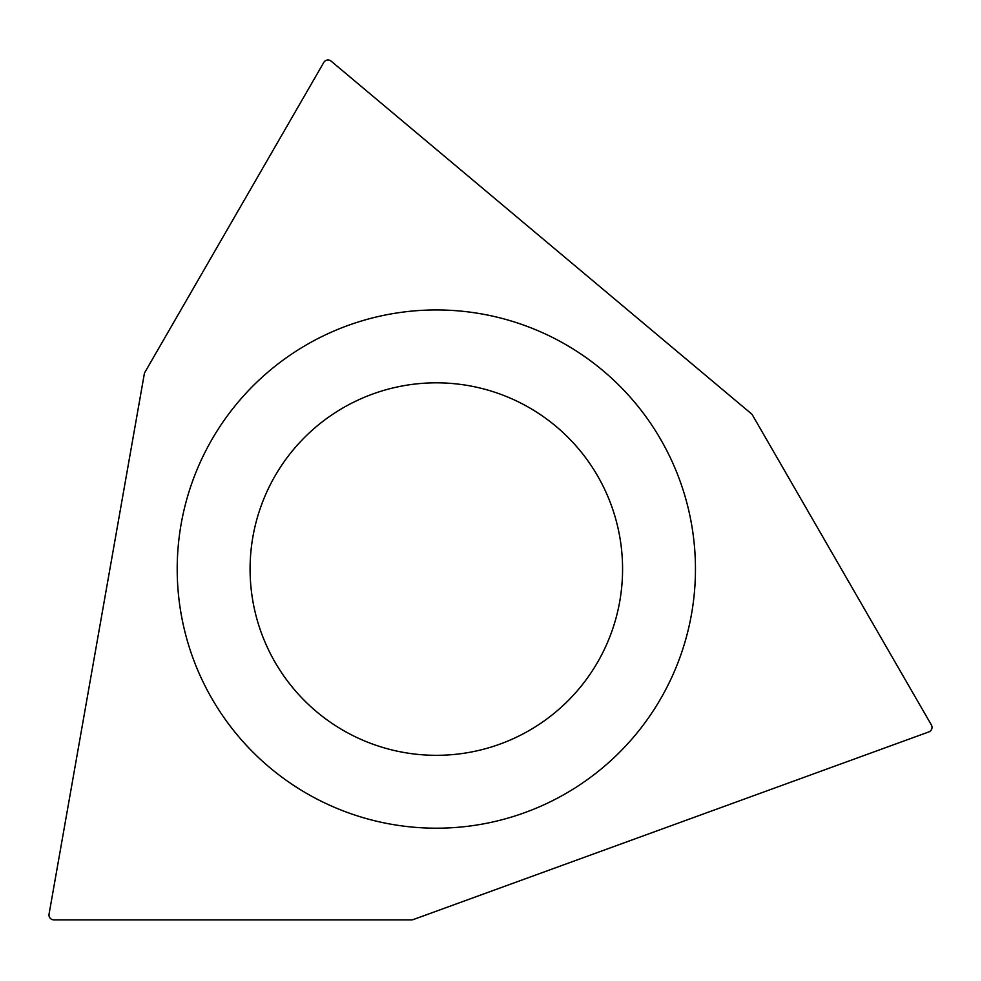 <?xml version="1.0" encoding="UTF-8"?>
<svg xmlns="http://www.w3.org/2000/svg" width="981" height="981" viewBox="0 0 981 981"><rect width="100%" height="100%" fill="white"/><g stroke="black" fill="none" stroke-linecap="round" stroke-linejoin="round"><path stroke-width="1.47" d="M323.791 62.428A4.856 4.856 0 0 1 331.124 61.141L751.397 413.786A4.856 4.856 0 0 1 752.476 415.086L931.374 724.934A4.856 4.856 0 0 1 928.823 731.924L413.283 919.565A4.856 4.856 0 0 1 411.628 919.859L53.832 919.859A4.856 4.856 0 0 1 49.05 914.157L144.317 373.871A4.856 4.856 0 0 1 144.894 372.277L323.791 62.428A4.856 4.856 0 0 1 331.124 61.141L751.397 413.786A4.856 4.856 0 0 1 752.476 415.086L931.374 724.934A4.856 4.856 0 0 1 928.823 731.924L413.283 919.565A4.856 4.856 0 0 1 411.628 919.859L53.832 919.859A4.856 4.856 0 0 1 49.05 914.157L144.317 373.871A4.856 4.856 0 0 1 144.894 372.277L323.791 62.428M391.333 313.883A259.119 259.119 0 0 0 181.142 614.069A259.119 259.119 0 0 0 481.328 824.261A259.119 259.119 0 0 0 691.519 524.075A259.119 259.119 0 0 0 391.333 313.883M403.988 385.656A186.243 186.243 0 0 0 252.914 601.414A186.243 186.243 0 0 0 468.673 752.488A186.243 186.243 0 0 0 619.747 536.73A186.243 186.243 0 0 0 403.988 385.656A186.243 186.243 0 0 0 252.914 601.414A186.243 186.243 0 0 0 468.673 752.488A186.243 186.243 0 0 0 619.747 536.73A186.243 186.243 0 0 0 403.988 385.656"/></g></svg>
